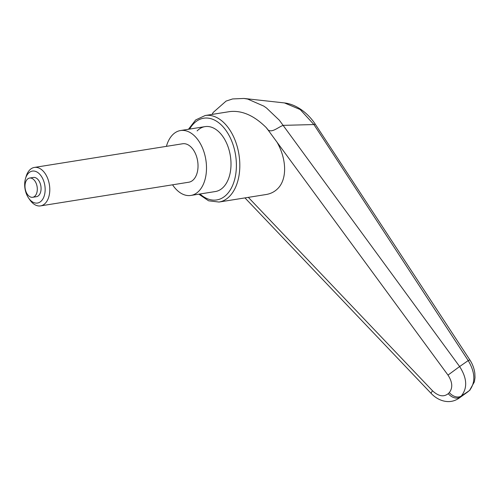 <?xml version="1.0" encoding="UTF-8"?>
<svg xmlns="http://www.w3.org/2000/svg" width="500" height="500" viewBox="0 0 500 500"><rect width="100%" height="100%" fill="white"/><g stroke="black" fill="none" stroke-linecap="round" stroke-linejoin="round"><path stroke-width="0.75" d="M198.837 194.175L208.588 200.8L219.006 202.044L266.05 194.531C270.675 193.769 274.556 191.812 277.7 188.663C287.137 179.419 286.881 159.65 277.1 142.312L447.994 375.094C452.5 382.05 452.944 387.875 449.312 392.569A9.738 6.944 44.6 0 0 455.394 396.656A9.738 6.944 44.6 0 0 461.294 396.012C467.656 388.038 467.1 378.212 459.625 366.544L279.344 120.225L266.519 108.006L263.806 106.119L247.7 99.075L243.9 98.45L284.456 102.925L300.181 109.531L313.925 124.55L315.294 124.231C310.338 116.512 299.188 104.731 284.456 102.925M449.312 392.569L448.237 393.656A9.738 6.944 44.6 0 0 454.319 397.75A9.738 6.944 44.6 0 0 460.213 397.106L461.294 396.012A16082.612 1510.35 -39.9 0 1 467.131 392.144A16082.612 1510.35 -39.9 0 1 460.213 397.106L458.769 398.356C453.531 401.819 447.825 402.5 441.65 400.4C437.781 399.025 434.312 396.725 431.231 393.506A9.738 1.525 136.5 0 0 431.256 393.531M277.1 142.306L266.569 127.938C270.256 134.987 277.794 127.131 283.231 125.363M219.006 202.044A43.819 27.194 -99.1 0 0 229.537 196.35A43.819 27.194 -99.1 0 0 233.65 136.9A43.819 27.194 -99.1 0 0 205.188 115.512L229.769 111.587C242.087 110.2 254.356 115.656 266.569 127.938M197.131 130.9A32.862 20.394 80.9 0 1 205.025 126.625A32.862 20.394 80.9 0 1 228.787 149.037A32.862 20.394 80.9 0 1 223.294 187.256A32.862 20.394 80.9 0 1 215.394 191.531L190.888 195.444A32.862 20.394 -99.1 0 0 198.787 191.175A32.862 20.394 -99.1 0 0 204.281 152.95A32.862 20.394 -99.1 0 0 180.525 130.538A32.862 20.394 -99.1 0 0 172.625 134.812A32.862 20.394 -99.1 0 0 166.412 146.35M283.256 125.356L313.913 124.556L468.212 360.581C475.238 372.419 475.681 382.381 469.531 390.481L474.406 381.812L475 377.738L474.831 373.281C474.225 368.587 472.6 364.181 469.95 360.062M448.237 393.656C443.694 397.262 438.462 396.306 432.531 390.788L248.337 197.362M469.963 360.081A7.3 0.806 146.8 0 0 469.956 360.069A7.3 0.806 146.8 0 0 468.212 360.581A12313.119 3654.162 166.8 0 1 459.625 366.544L447.994 375.094M467.131 392.144A2299.863 1640.381 -135.4 0 0 469.531 390.481L469.988 390.1M172.556 184.812A32.862 20.394 -99.1 0 0 190.888 195.444M28.475 173.194A16.181 10.044 80.9 0 1 42.875 178.994A16.181 10.044 80.9 0 1 41.356 200.944A16.181 10.044 80.9 0 1 28.625 198.094A16.181 10.044 80.9 0 1 25.506 178.556A16.181 10.044 80.9 0 1 28.475 173.194M25.506 178.556L26.144 176.419A19.475 12.088 80.9 0 1 29.712 169.963A19.475 12.088 80.9 0 1 34.394 167.431A19.475 12.088 80.9 0 1 48.475 180.712A19.475 12.088 80.9 0 1 45.219 203.363A19.475 12.088 80.9 0 1 40.538 205.894A19.475 12.088 80.9 0 1 29.9 199.925L28.625 198.094M34.394 167.431L182.638 143.763A19.475 12.088 80.9 0 1 196.713 157.044A19.475 12.088 80.9 0 1 193.456 179.694A19.475 12.088 80.9 0 1 188.775 182.219L40.538 205.894M27.269 179.325A9.738 6.044 -99.1 0 0 25.644 190.65A9.738 6.044 -99.1 0 0 32.681 197.288A9.738 6.044 -99.1 0 0 35.019 196.025A9.738 6.044 -99.1 0 0 36.65 184.7A9.738 6.044 -99.1 0 0 29.613 178.056A9.738 6.044 -99.1 0 0 27.269 179.325M29.613 178.056L33.381 177.456A9.738 6.044 80.9 0 1 40.419 184.094A9.738 6.044 80.9 0 1 38.794 195.419A9.738 6.044 80.9 0 1 36.45 196.688L32.681 197.288M189.613 129.088A41.381 25.681 80.9 0 1 230.562 138.419A41.381 25.681 80.9 0 1 226.681 194.562A41.381 25.681 80.9 0 1 199.981 193.988M432.531 390.788A9.738 1.525 136.5 0 0 431.231 393.506L244.963 197.9M188.475 129.269L195.675 119.938L205.188 115.512M243.988 98.456L232.606 98.944L226.106 101.075L213.238 112.406L212.069 114.412M315.294 124.237L469.956 360.075M468.263 391.544L458.762 398.363M180.525 130.538L205.025 126.625"/></g></svg>
